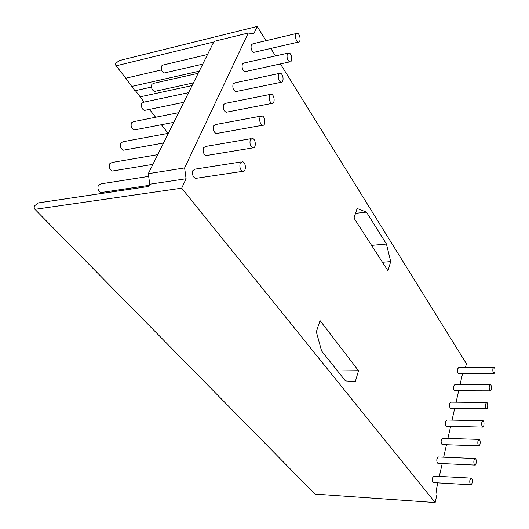 <?xml version="1.0" encoding="UTF-8"?>
<svg xmlns="http://www.w3.org/2000/svg" width="529" height="529" viewBox="0 0 529 529"><rect width="100%" height="100%" fill="white"/><g stroke="black" fill="none" stroke-linecap="round" stroke-linejoin="round"><path stroke-width="0.79" d="M207.527 54.513L163.401 64.948L161.583 65.96C160.836 69.332 161.702 71.68 164.175 73.009L165.392 72.731M198.19 73.3L153.767 83.278L151.836 84.342C151.056 87.735 151.929 90.102 154.442 91.438L155.711 91.16M188.555 92.681L143.835 102.163L141.792 103.287C140.985 106.699 141.851 109.08 144.404 110.422L145.726 110.151M178.617 112.677L133.606 121.644L131.437 122.827C130.59 126.252 131.463 128.646 134.055 130.002L135.431 129.737M168.354 133.321L123.059 141.726L120.751 142.982C119.871 146.421 120.744 148.828 123.376 150.196L124.798 149.938M157.754 154.647L112.174 162.456L109.721 163.785C108.809 167.237 109.682 169.657 112.346 171.039L113.821 170.794M148.669 176.395L100.946 183.861L98.334 185.262C97.376 188.727 98.249 191.161 100.953 192.563L102.474 192.331M295.771 34.292L297.384 33.274C300.525 34.147 301.1 42.809 298.177 42.141C295.949 40.568 295.149 37.949 295.771 34.292M254.912 52.106L253.775 52.371C251.454 50.883 250.634 48.351 251.301 44.786L252.988 43.768L296.293 33.532M492.929 368.614L493.947 367.219C495.461 367.45 495.184 373.917 493.861 373.329C492.955 372.528 492.644 370.955 492.929 368.614M458.802 373.619L458.544 373.619C457.585 372.833 457.268 371.298 457.572 369.004L458.663 367.635L493.696 367.219M287.28 53.991L288.993 52.913C292.239 53.793 292.716 62.614 289.7 61.893C287.432 60.313 286.625 57.681 287.28 53.991M246.025 71.435L244.841 71.693C242.48 70.192 241.647 67.652 242.348 64.055L244.14 62.984L287.849 53.165M489.312 386.097L490.37 384.643C491.917 384.874 491.586 391.453 490.238 390.838C489.332 390.032 489.021 388.451 489.312 386.097M454.861 390.759L454.603 390.759C453.637 389.972 453.32 388.425 453.637 386.124L454.775 384.702L490.125 384.643M278.499 74.358L280.324 73.207C283.683 74.106 284.047 83.086 280.932 82.306C278.624 80.719 277.811 78.067 278.499 74.358M236.84 91.385L235.603 91.643C233.203 90.135 232.37 87.576 233.104 83.966L235.008 82.822L279.127 73.465M485.609 403.991L486.713 402.476C488.287 402.695 487.91 409.4 486.535 408.752C485.622 407.938 485.311 406.351 485.609 403.991M450.827 408.295L450.569 408.295C449.604 407.502 449.28 405.948 449.61 403.64L450.787 402.152L486.468 402.476M269.413 95.418L271.357 94.202C274.835 95.108 275.073 104.266 271.866 103.426C269.512 101.826 268.699 99.161 269.413 95.418M227.344 112.009L226.062 112.254C223.622 110.746 222.782 108.167 223.549 104.53L225.572 103.32L270.114 94.446M481.826 422.307L482.97 420.727C484.577 420.939 484.141 427.769 482.746 427.088C481.826 426.275 481.516 424.681 481.826 422.307M446.707 426.235L446.45 426.229C445.471 425.428 445.154 423.874 445.491 421.553L446.721 420.006L482.726 420.72M260.017 117.22L262.086 115.924C265.69 116.843 265.783 126.186 262.477 125.274C260.083 123.674 259.263 120.982 260.017 117.22M217.525 133.328L216.189 133.566C213.709 132.045 212.87 129.453 213.67 125.796L215.825 124.507L260.79 116.162M477.945 441.06L479.142 439.407C480.775 439.612 480.279 446.575 478.864 445.861C477.938 445.041 477.634 443.441 477.945 441.06M442.482 444.591L442.224 444.585C441.246 443.778 440.928 442.211 441.279 439.883L442.548 438.27L478.897 439.401M250.283 139.795L252.492 138.419C256.221 139.345 256.155 148.887 252.75 147.902C250.316 146.288 249.49 143.584 250.283 139.795M207.361 155.381L205.979 155.612C203.46 154.071 202.614 151.466 203.453 147.789L205.748 146.427L251.143 138.644M473.977 460.263L475.221 458.537C476.887 458.736 476.331 465.831 474.89 465.084C473.958 464.264 473.653 462.657 473.977 460.263M438.157 463.378L437.906 463.371C436.914 462.564 436.604 460.99 436.961 458.65L438.29 456.97L474.976 458.524M240.192 163.19L242.553 161.715C246.421 162.654 246.177 172.421 242.666 171.35C240.186 169.723 239.366 166.999 240.192 163.19M196.834 178.207L195.406 178.425C192.84 176.871 192.001 174.246 192.873 170.55L195.327 169.101L241.158 161.934M469.911 479.935L471.2 478.13C472.9 478.322 472.278 485.562 470.817 484.782C469.878 483.956 469.573 482.336 469.911 479.935M433.727 482.62L433.482 482.6C432.484 481.793 432.173 480.213 432.543 477.859L433.925 476.107L470.969 478.117M161.471 69.907L125.763 78.232L115.117 64.406L115.732 63.328L119.323 60.59L257.187 26.45L266.021 40.687M270.828 48.443L275.483 55.942M280.43 63.916L466.386 363.668L465.513 367.556M355.541 213.339L366.452 212.116L386.461 244.041L371.583 245.383M257.187 26.45L253.741 33.836L248.266 33.016L184.628 167.924L186.089 178.756L181.692 188.185L34.94 209.332L314.953 494.079L435.149 502.55L436.967 494.47L436.399 489.365L437.867 482.858M439.328 476.398L442.224 463.569M443.666 457.195L446.483 444.73M447.904 438.435L450.642 426.328M452.044 420.112L454.709 408.348M456.097 402.199L458.676 390.772M460.051 384.689L462.558 373.586M34.94 209.332L33.988 206.991L34.749 205.642L38.359 202.891L148.649 186.472L149.76 184.224L148.292 173.684L184.628 167.924M181.692 188.185L435.149 502.55M386.461 244.041L390.693 261.591L387.975 270.815L353.974 218.067L357.148 208.486L366.452 212.116M358.523 370.723L355.316 381.621L345.424 380.906L321.586 350.932L316.335 331.822L320.052 320.594L358.523 370.723L337.509 370.948M186.089 178.756L149.76 184.224M148.292 173.684L214.053 41.388L248.266 33.016M116.149 65.827L213.756 41.989M199.235 71.19L131.701 86.445L125.763 78.232M131.701 86.445L135.027 90.73L151.439 87.087M144.02 102.13L140.178 96.833L192.087 85.579M140.178 96.833L135.391 90.651M149.489 109.377L155.599 117.259M161.391 124.725L168.096 133.368M382.447 262.245L390.693 261.591M202.752 64.128L164.175 73.009M193.402 82.927L154.442 91.438M183.761 102.315L144.404 110.422M173.816 122.331L134.055 130.002M163.54 143.002L123.376 150.196M152.927 164.354L112.346 171.039M149.204 185.342L100.953 192.563M253.775 52.371L298.177 42.141M458.544 373.619L493.861 373.329M244.841 71.693L289.7 61.893M454.603 390.759L490.238 390.838M235.603 91.643L280.932 82.306M450.569 408.295L486.535 408.752M226.062 112.254L271.866 103.426M446.45 426.229L482.746 427.088M216.189 133.566L262.477 125.274M442.224 444.585L478.864 445.861M205.979 155.612L252.75 147.902M437.906 463.371L474.89 465.084M195.406 178.425L242.666 171.35M433.482 482.6L470.817 484.782"/></g></svg>
